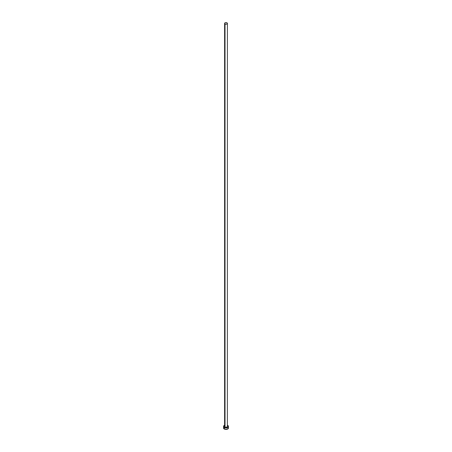 <?xml version="1.0" encoding="UTF-8"?>
<svg xmlns="http://www.w3.org/2000/svg" width="452" height="452" viewBox="0 0 452 452"><rect width="100%" height="100%" fill="white"/><g stroke="black" fill="none" stroke-linecap="round" stroke-linejoin="round"><path stroke-width="0.68" d="M224.604 23.402L225.017 23.973L226 24.21L226.983 23.973L227.396 23.402L226.983 22.837L226 22.6L225.017 22.837L224.604 23.402L224.604 426.451A1.396 0.802 0 0 0 225.017 427.021L225.017 23.973A1.396 0.802 180 0 1 224.604 23.402A1.396 0.802 180 0 1 225.469 22.662A1.396 0.802 180 0 1 226.983 22.837A1.396 0.802 180 0 1 227.396 23.402A1.396 0.802 180 0 1 226.531 24.148A1.396 0.802 180 0 1 225.017 23.973L225.017 427.021A1.396 0.802 0 0 0 226.531 427.196A1.396 0.802 0 0 0 227.396 426.451L226.983 427.021L226 427.259L225.017 427.021L224.633 426.298M223.712 427.422L223.525 427.971A2.475 1.429 0 0 0 224.248 428.982L224.248 427.462L226.486 427.858L228.288 426.999L228.288 425.903L227.379 425.264A2.475 1.429 180 0 1 227.751 425.439A2.475 1.429 180 0 1 228.475 426.451A2.475 1.429 180 0 1 226.949 427.773A2.475 1.429 180 0 1 224.248 427.462L224.248 428.982A2.475 1.429 0 0 0 226.949 429.293A2.475 1.429 0 0 0 228.475 427.971L228.288 427.422M224.248 427.462A2.475 1.429 180 0 1 223.525 426.451A2.475 1.429 180 0 1 224.604 425.27L223.57 426.174L224.248 427.462M227.367 426.298L227.396 23.402M223.525 426.451L223.712 428.519L226 429.4L228.288 428.519L228.475 426.451"/></g></svg>
